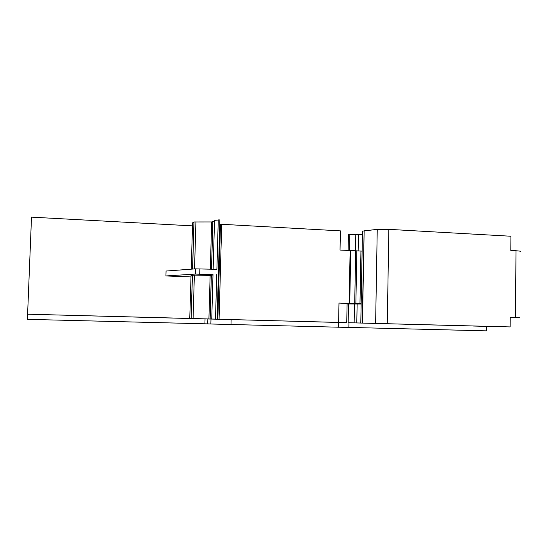 <?xml version="1.0" encoding="UTF-8"?>
<svg xmlns="http://www.w3.org/2000/svg" width="548" height="548" viewBox="0 0 548 548"><rect width="100%" height="100%" fill="white"/><g stroke="black" fill="none" stroke-linecap="round" stroke-linejoin="round"><path stroke-width="0.82" d="M214.528 220.358L219.885 219.899L217.131 319.142L219.673 319.21L197.136 318.703L210.994 319.052L205.048 318.915L204.911 323.8L207.706 323.875L207.85 318.984M212.994 274.993L210.144 275.404L208.911 318.957L27.605 314.203L31.51 217.145L192.499 225.872M348.85 327.409L486.35 330.855L486.398 326.382L472.828 326.019L510.147 326.923L348.939 322.731L486.398 326.348M346.733 322.669L214.604 319.142M344.699 322.58L210.994 319.052L210.857 323.998L207.706 323.875M217.131 319.142L208.911 318.957M495.735 326.567L426.152 324.779L495.735 326.567M449.49 325.341L380.291 323.56L449.49 325.341M389.69 323.779L360.248 323.032L389.69 323.779M362.105 251.114L340.041 250.052L340.424 230.872L219.769 224.173M348.124 250.45L348.439 234.085L349.857 234.393L349.549 250.518M362.413 234.222L358.426 234.681L349.857 234.393M520.073 251.731C521.381 251.327 520.025 251.005 515.997 250.758L510.798 250.491L510.921 236.243L388.847 229.352L377.25 229.359L362.495 231.126M214.508 220.974L211.658 221.947L194.013 221.961L192.588 222.899M190.992 276.925L165.928 275.945L195.314 274.075L213.001 274.712M218.275 219.851L216.898 269.315L195.472 268.856L166.078 271.034L165.928 275.945M510.147 326.923L510.229 317.326L519.552 317.71L510.222 317.669M361.139 304.03L347.096 303.935L349.309 303.578L338.993 303.058L361.139 303.77M210.144 275.404L194.362 275.117L191.033 275.569M510.222 317.518L511.996 317.525L510.222 317.47M348.946 322.717L348.85 327.457L210.857 323.998M205.048 318.915L27.605 314.203L27.4 319.347L204.911 323.8M388.847 229.352L387.278 323.656M515.997 250.758L515.449 317.484M388.84 229.598L377.243 229.605L375.62 323.354M377.25 229.359L364.146 230.872L362.468 323.032M364.146 230.633L362.201 323.025M362.495 231.044L360.81 322.998M355.789 234.715L358.426 234.914L358.132 250.854M357.138 303.996L356.789 322.936M358.426 234.681L362.413 234.455M355.789 234.948L355.494 250.689M354.494 303.976L354.138 322.868M348.521 303.928L348.165 322.683M347.096 303.935L346.733 322.642M348.138 303.469L348.131 303.859M338.993 303.058L338.513 327.266M221.7 224.324L219.077 319.189M350.131 250.552L349.124 303.387M220.474 224.242L217.844 319.21M199.862 268.828L199.712 274.062M216.748 274.534L215.508 319.1M211.364 275.37L210.137 318.984M194.362 275.117L193.088 318.546M192.375 275.171L191.101 318.491M191.033 275.521L189.766 318.47M192.595 222.796L191.225 269.171M193.944 221.988L192.554 269.075M195.924 221.817L194.54 268.924M211.658 221.947L210.322 269.123M212.877 221.837L211.542 269.164M195.472 268.856L195.314 274.075M350.747 250.573L349.74 303.4M355.693 250.696L354.7 303.53M356.858 250.751L355.871 303.571M360.94 251.08L359.974 303.736M231.126 319.566L230.996 324.574M362.475 231.051L360.79 322.998M347.151 303.407L347.137 303.935M213.001 274.582L211.754 319.005M211.329 275.377L210.096 318.984M192.444 275.158L191.17 318.498M194.013 221.961L192.622 269.068M212.836 221.858L211.501 269.157M214.535 220.07L213.151 269.205"/></g></svg>
